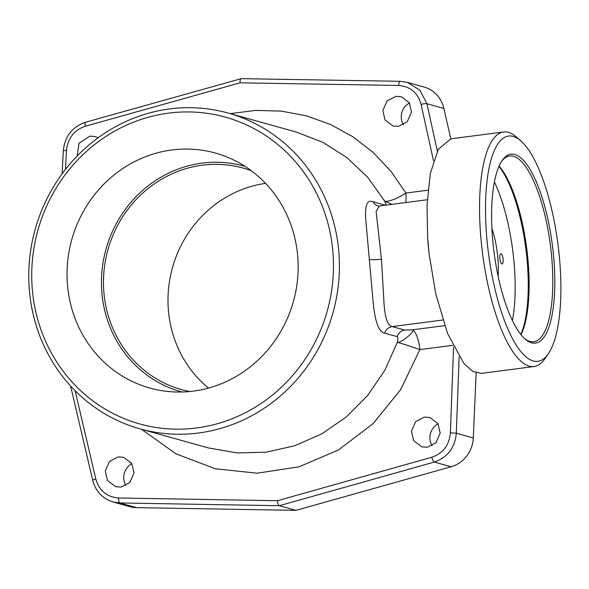 <?xml version="1.0" encoding="UTF-8"?>
<svg xmlns="http://www.w3.org/2000/svg" width="589" height="589" viewBox="0 0 589 589"><rect width="100%" height="100%" fill="white"/><g stroke="black" fill="none" stroke-linecap="round" stroke-linejoin="round"><path stroke-width="0.88" d="M141.485 429.278L176.015 453.847L215.405 468.792L257.238 473.188L299.079 466.79L338.432 449.981L372.999 423.727L400.653 389.66L419.876 349.623A18.738 0.803 19 0 0 397.288 342.371C400.954 343.475 416.254 330.584 412.263 329.855L404.768 330.068A9.365 8.835 105.6 0 0 397.177 336.628C398.09 337.372 398.127 339.286 397.295 342.371L384.772 370.407L367.624 395.491L346.391 416.902L321.793 433.865L294.743 445.763L266.162 452.19L237.065 452.926L208.462 447.942L140.094 428.888A163.933 154.627 -74.4 0 0 338.734 250.855A163.933 154.627 105.6 0 0 228.098 113.044L296.466 132.098L322.986 142.383L347.031 157.675L367.801 177.429L384.683 201.099C386.031 203.735 386.288 205.119 385.456 205.237M121.084 487.074L129.801 482.531L134.012 472.93L131.737 463.44L123.616 457.3L118.183 456.917L109.466 461.459L105.254 471.06L107.529 480.543L115.65 486.691L121.084 487.074M427.268 447.257L435.978 442.714L440.197 433.106L437.914 423.624L429.793 417.483L424.36 417.1L415.643 421.643L411.431 431.244L413.706 440.727L421.827 446.867L427.268 447.257M230.211 113.633L255.84 110.379L281.505 111.137L306.633 115.893L330.679 124.544L353.106 136.891L373.367 152.632L391.081 171.465L405.902 193.052A18.738 4.962 -30.1 0 1 384.683 201.099L391.979 204.339M398.414 126.37L407.176 121.842L411.52 112.271L409.384 102.832L401.367 96.714L395.948 96.338L387.179 100.866L382.835 110.43L384.97 119.876L392.988 125.987L398.414 126.37M98.142 137.76L95.19 136.538L89.771 136.155L79 143.274L77.174 155.982M75.112 390.721L95.786 478.953C99.261 490.711 106.852 497.05 118.566 497.985L277.412 500.724C277.758 503.529 278.398 505.193 279.319 505.715L295.965 510.354L136.663 507.644A30.444 28.714 -74.4 0 1 129.83 506.65L113 501.968L119.847 502.962L279.319 505.715L434.314 462.063C447.611 457.439 454.936 447.824 456.313 433.224L459.125 356.897M295.965 510.354L451.13 466.746A30.444 28.714 -74.4 0 0 473.291 437.958L476.162 372.889M407.205 82.327L423.984 87.003A30.444 28.714 105.6 0 1 443.878 108.442L450.791 138.827M265.543 183.363A114.965 108.435 -74.4 0 0 172.452 267.723A114.965 108.435 -74.4 0 0 208.506 388.07M409.495 103.009A15.226 14.357 -74.4 0 0 403.355 124.765M131.892 463.69A15.226 14.357 -74.4 0 0 125.884 485.542M438.069 423.866A15.226 14.357 -74.4 0 0 432.061 445.718M407.338 82.364L400.211 81.304A4.683 1.524 -89 0 1 400.336 81.326L407.301 82.357L419.942 90.191L426.907 103.716L437.347 151.108M385.324 205.208L372.962 201.762C367.072 199.207 364.701 205.428 365.843 220.433L373.176 302.555C375.105 322.058 378.948 332.255 384.691 333.146L397.177 336.628M228.098 113.044A163.933 154.627 105.6 0 0 29.45 291.076A163.933 154.627 -74.4 0 0 140.094 428.888M32.373 290.09A159.251 150.21 -74.4 0 0 196.645 427.96A159.251 150.21 -74.4 0 0 332.822 251.01A159.251 150.21 105.6 0 0 168.55 113.14A159.251 150.21 105.6 0 0 32.373 290.09M297.659 255.589A121.975 115.054 -74.4 0 0 231.462 158.949A121.975 115.054 -74.4 0 0 116.04 173.387A121.975 115.054 -74.4 0 0 67.529 285.51A121.975 115.054 -74.4 0 0 166.716 391.339A121.975 115.054 -74.4 0 0 297.659 255.589M65.504 169.337L66.476 150.519C67.801 138.216 74.104 130.11 85.383 126.208L240.113 82.821C239.966 80.075 240.334 78.69 241.203 78.668L85.626 122.217C72.263 126.841 64.827 136.368 63.303 150.806L62.125 173.799M520.61 140.661A113.581 35.031 82.6 0 0 486.86 238.552A113.581 35.031 -97.4 0 0 548.322 353.761A113.581 35.031 -97.4 0 0 559.55 258.799A113.581 35.031 82.6 0 0 520.61 140.661L516.089 136.781A118.271 36.474 82.6 0 0 503.536 131.973L450.857 138.82L438.4 149.164L430.331 173.328L427.025 204.92L427.643 237.566L429.086 253.741L428.269 245.554M503.536 131.973A118.271 36.474 82.6 0 0 480.948 238.707A118.271 36.474 -97.4 0 0 534.039 366.535L481.36 373.382L472.812 371.423L463.955 363.568L447.618 333.617L435.691 293.602L429.086 253.741M553.682 257.165A95.249 29.376 82.6 0 0 502.137 160.547A95.249 29.376 82.6 0 0 492.728 240.187A95.249 29.376 82.6 0 0 525.381 339.257A95.249 29.376 82.6 0 0 553.682 257.165M548.322 353.761L544.943 358.672A118.271 36.474 -97.4 0 1 534.039 366.535M369.62 259.462A9.365 1.156 174.9 0 0 381.458 259.145L376.121 211.429L379.301 205.988L427.253 199.752M381.458 259.145L383.756 298.652C384.507 316.536 387.348 325.85 392.274 326.586L404.768 330.068M524.615 338.579A93.68 28.89 -97.4 0 0 533.803 341.767A93.68 28.89 -97.4 0 0 551.694 257.224A93.68 28.89 82.6 0 0 509.64 155.975A93.68 28.89 82.6 0 0 501.578 161.401M499.104 166.076A93.68 28.89 82.6 0 1 528.016 260.301A93.68 28.89 -97.4 0 1 521.037 334.692M520.831 334.434A95.101 29.332 -97.4 0 0 527.126 260.603A95.101 29.332 82.6 0 0 498.971 166.378M494.392 181.986A95.514 29.457 82.6 0 1 514.035 262.355A95.514 29.457 -97.4 0 1 512.408 320.519M491.911 228.326A44.882 13.841 -97.4 0 1 498.154 276.359M501.916 263.931A5.132 1.583 82.6 0 0 502.122 263.946A5.132 1.583 82.6 0 0 503.072 258.983A5.132 1.583 82.6 0 0 501.011 253.778A5.132 1.583 82.6 0 0 500.797 253.763A5.132 1.583 82.6 0 0 499.847 258.726A5.132 1.583 82.6 0 0 501.916 263.931M251.282 170.707A114.965 108.435 -74.4 0 0 243.242 168.108A114.965 108.435 -74.4 0 0 202.248 165.222A114.965 108.435 -74.4 0 0 103.981 271.212A114.965 108.435 -74.4 0 0 181.53 389.594A114.965 108.435 -74.4 0 0 189.761 391.523M182.229 391.994A117.101 110.452 105.6 0 1 101.926 293.219A117.101 110.452 -74.4 0 1 245.083 166.415M277.412 500.724L431.803 457.248C443.046 453.324 449.245 445.188 450.394 432.841L453.552 347.024M444.673 325.636L412.263 329.855A18.738 5.78 82.6 0 1 419.876 349.623L452.727 345.353M240.113 82.821L398.62 85.471C410.297 86.392 417.785 92.709 421.083 104.408L433.489 160.716M405.784 202.542A18.738 5.78 -97.4 0 0 405.902 193.052L427.96 190.181M66.476 150.519A4.683 0.471 -177.1 0 0 63.303 150.799M95.786 478.953A4.683 0.677 166.8 0 0 92.716 480.329C95.698 491.462 102.515 498.684 113.176 502.012M118.566 497.985A4.683 1.495 91 0 0 119.847 502.962L136.663 507.644M443.878 108.442L426.907 103.716A4.683 0.869 -12.4 0 0 421.083 104.408M473.291 437.958L456.313 433.224L450.394 432.841M451.13 466.746L434.314 462.063A4.683 1.362 74.3 0 1 431.803 457.248M442.795 320.018L392.274 326.586A9.365 8.835 105.6 0 0 384.691 333.146M398.62 85.471A4.683 1.524 -89 0 1 400.196 81.304M85.383 126.208A4.683 1.333 -105.7 0 1 85.611 122.225M372.962 201.762A9.365 8.835 -74.4 0 0 378.182 205.981L379.301 205.988M70.614 386.009L92.716 480.337M400.211 81.304L241.078 78.646M427.643 237.566L428.188 245.606"/></g></svg>
